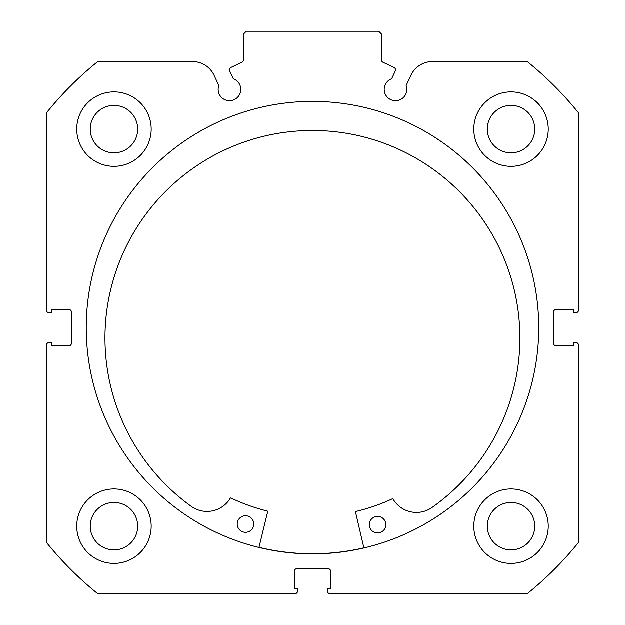 <?xml version="1.0" encoding="UTF-8"?>
<svg xmlns="http://www.w3.org/2000/svg" width="625" height="625" viewBox="0 0 625 625"><rect width="100%" height="100%" fill="white"/><g stroke="black" fill="none" stroke-linecap="round" stroke-linejoin="round"><path stroke-width="0.94" d="M363.867 547.859A226.102 226.102 0 0 1 258.992 547.344M363.898 547.992L355.539 512.141A0.555 0.555 0 0 1 355.945 511.477A188.875 188.875 0 0 0 392.352 498.836A0.555 0.555 0 0 1 393.062 499.055A27.086 27.086 0 0 0 431.336 507.992A207.469 207.469 0 0 0 313.461 130.516A207.469 207.469 0 0 0 191.906 506.836A27.086 27.086 0 0 0 230.273 498.266A0.555 0.555 0 0 1 230.984 498.047A188.875 188.875 0 0 0 267.266 511.047A0.555 0.555 0 0 1 267.672 511.711L258.961 547.477M385.844 524.727A8.273 8.273 0 0 1 377.531 532.961A8.273 8.273 0 0 1 369.305 524.648A8.273 8.273 0 0 1 377.617 516.414A8.273 8.273 0 0 1 385.844 524.727M253.781 524.086A8.273 8.273 0 0 1 245.469 532.32A8.273 8.273 0 0 1 237.234 524.008A8.273 8.273 0 0 1 245.547 515.773A8.273 8.273 0 0 1 253.781 524.086M395.266 71.07A2.758 2.758 0 0 0 393.93 67.406L383.023 62.32A2.758 2.758 0 0 1 381.438 59.828L381.438 34.008L378.68 31.25L246.32 31.25L243.562 34.008L243.562 59.828A2.758 2.758 0 0 1 241.977 62.32L231.07 67.406A2.758 2.758 0 0 0 229.734 71.07L233.344 78.797A11.305 11.305 0 0 1 229.469 100.727A11.305 11.305 0 0 1 218.844 85.555L214.078 75.328A23.812 23.812 0 0 0 192.492 61.578L97.781 61.578A341.914 341.914 0 0 0 46.414 112.953L46.414 310.016A2.758 2.758 0 0 0 49.172 312.773L51.375 312.773L51.375 309.469L68.75 309.469A2.758 2.758 0 0 1 71.508 312.227L71.508 343.109A2.758 2.758 0 0 1 68.75 345.867L51.375 345.867L51.375 342.555L49.172 342.555A2.758 2.758 0 0 0 46.414 345.312L46.414 542.383A341.914 341.914 0 0 0 97.781 593.75L294.852 593.75A2.758 2.758 0 0 0 297.609 590.992L297.609 588.789L294.305 588.789L294.305 571.414A2.758 2.758 0 0 1 297.062 568.656L327.938 568.656A2.758 2.758 0 0 1 330.695 571.414L330.695 588.789L327.391 588.789L327.391 590.992A2.758 2.758 0 0 0 330.148 593.75L527.219 593.75A341.914 341.914 0 0 0 578.586 542.383L578.586 345.312A2.758 2.758 0 0 0 575.828 342.555L573.625 342.555L573.625 345.867L556.25 345.867A2.758 2.758 0 0 1 553.492 343.109L553.492 312.227A2.758 2.758 0 0 1 556.25 309.469L573.625 309.469L573.625 312.773L575.828 312.773A2.758 2.758 0 0 0 578.586 310.016L578.586 112.953A341.914 341.914 0 0 0 527.219 61.578L432.508 61.578A23.812 23.812 0 0 0 410.922 75.328L406.156 85.555A11.305 11.305 0 0 1 395.531 100.727A11.305 11.305 0 0 1 391.656 78.797L395.266 71.07M538.742 327.664A226.242 226.242 0 0 0 312.5 101.422A226.242 226.242 0 0 0 86.258 327.664A226.242 226.242 0 0 0 312.5 553.906A226.242 226.242 0 0 0 538.742 327.664M473.805 526.195A37.227 37.227 0 0 0 511.031 563.422A37.227 37.227 0 0 0 548.25 526.195A37.227 37.227 0 0 0 511.031 488.969A37.227 37.227 0 0 0 473.805 526.195M76.75 526.195A37.227 37.227 0 0 0 113.969 563.422A37.227 37.227 0 0 0 151.195 526.195A37.227 37.227 0 0 0 113.969 488.969A37.227 37.227 0 0 0 76.75 526.195M473.805 129.133A37.227 37.227 0 0 0 511.031 166.359A37.227 37.227 0 0 0 548.25 129.133A37.227 37.227 0 0 0 511.031 91.914A37.227 37.227 0 0 0 473.805 129.133M76.75 129.133A37.227 37.227 0 0 0 113.969 166.359A37.227 37.227 0 0 0 151.195 129.133A37.227 37.227 0 0 0 113.969 91.914A37.227 37.227 0 0 0 76.75 129.133M137.688 129.133A23.711 23.711 0 0 1 113.969 152.852A23.711 23.711 0 0 1 90.258 129.133A23.711 23.711 0 0 1 113.969 105.422A23.711 23.711 0 0 1 137.688 129.133M534.742 129.133A23.711 23.711 0 0 1 511.031 152.852A23.711 23.711 0 0 1 487.312 129.133A23.711 23.711 0 0 1 511.031 105.422A23.711 23.711 0 0 1 534.742 129.133M137.688 526.195A23.711 23.711 0 0 1 113.969 549.906A23.711 23.711 0 0 1 90.258 526.195A23.711 23.711 0 0 1 113.969 502.484A23.711 23.711 0 0 1 137.688 526.195M534.742 526.195A23.711 23.711 0 0 1 511.031 549.906A23.711 23.711 0 0 1 487.312 526.195A23.711 23.711 0 0 1 511.031 502.484A23.711 23.711 0 0 1 534.742 526.195"/></g></svg>
